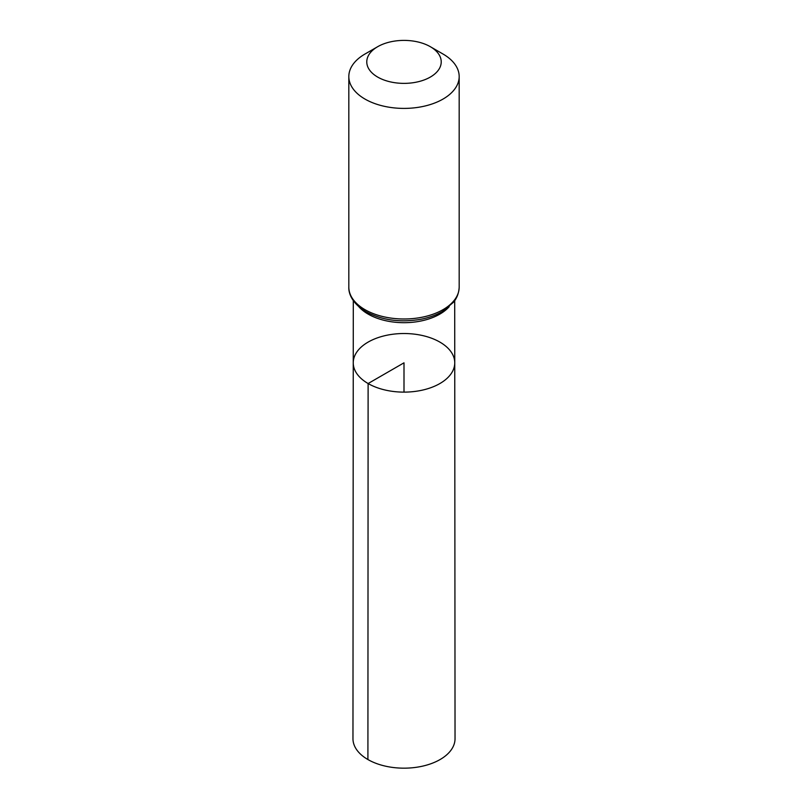 <?xml version="1.0" encoding="UTF-8"?>
<svg xmlns="http://www.w3.org/2000/svg" width="808" height="808" viewBox="0 0 808 808"><rect width="100%" height="100%" fill="white"/><g stroke="black" fill="none" stroke-linecap="round" stroke-linejoin="round"><path stroke-width="1.21" d="M368.115 383.537A50.752 29.3 180 0 1 353.248 362.812A50.752 29.3 180 0 1 404 333.522A50.752 29.3 180 0 1 454.752 362.812A50.752 29.3 180 0 1 423.432 389.89A50.752 29.3 180 0 1 368.115 383.537A50.752 29.3 180 0 1 353.248 362.812L352.965 738.684A51.035 29.462 180 0 0 367.913 759.54A51.035 29.462 180 0 0 423.544 765.923A51.035 29.462 180 0 0 455.035 738.684L454.752 362.812A50.752 29.3 180 0 1 423.432 389.89A50.752 29.3 180 0 1 368.115 383.537M377.69 77.083A37.218 21.483 180 0 1 377.679 46.692A37.218 21.483 180 0 1 430.321 46.692A37.218 21.483 180 0 1 430.31 77.083A37.218 21.483 180 0 1 377.69 77.083M430.321 46.692L443.016 54.025A55.176 31.855 180 0 1 459.176 76.548A55.176 31.855 180 0 1 425.119 105.979A55.176 31.855 180 0 1 364.984 99.071A55.176 31.855 180 0 1 348.824 76.548A55.176 31.855 180 0 1 364.984 54.025L377.679 46.692M404 392.122L404 362.822L368.115 383.537L367.913 759.54M449.208 306.666A50.692 29.27 180 0 1 368.155 314.11A50.692 29.27 180 0 1 358.792 306.666M364.984 309.666A55.176 31.855 180 0 1 348.824 287.133C348.49 293.789 352.46 303.656 365.903 311.686C381.972 320.271 400.324 322.796 420.968 319.261C429.149 317.665 436.34 315.059 442.542 311.423L453.46 302.273C454.52 300.96 458.712 296.213 459.176 287.133A55.176 31.855 180 0 1 425.119 316.564A55.176 31.855 180 0 1 364.984 309.666M353.298 300.616L353.248 362.812M454.702 300.616L454.752 362.812M348.824 76.548L348.824 287.133M459.176 76.548L459.176 287.133"/></g></svg>
